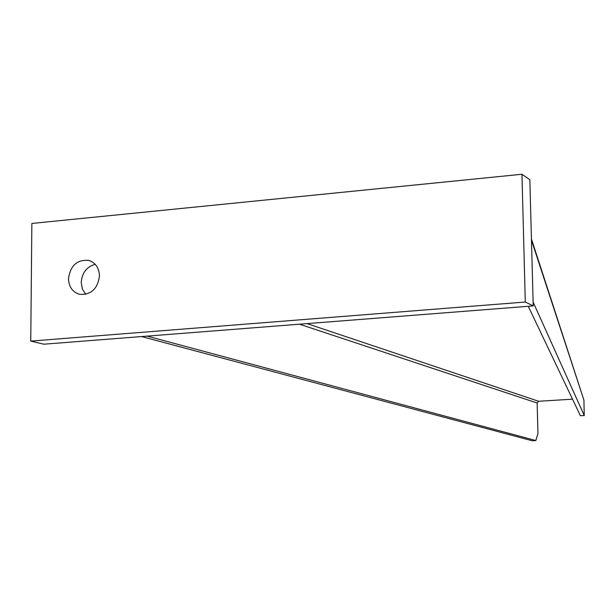 <?xml version="1.0" encoding="UTF-8"?>
<svg xmlns="http://www.w3.org/2000/svg" width="615" height="615" viewBox="0 0 615 615"><rect width="100%" height="100%" fill="white"/><g stroke="black" fill="none" stroke-linecap="round" stroke-linejoin="round"><path stroke-width="0.92" d="M147.208 336.121L535.842 440.54L532.167 440.74L141.565 336.559M535.842 440.54L537.956 433.514L537.141 403.01L538.655 401.28L307.046 323.613M572.511 399.173L538.655 401.28M531.468 240.181L583.912 400.104L531.429 238.951M528.27 306.301L580.383 415.686L584.25 415.563L583.912 400.104M533.113 302.065L584.25 415.563M43.896 344.2L533.22 305.909L529.853 179.741L521.958 174.26L31.865 223.453L30.75 341.102L43.896 344.2M95.202 264.289C86.669 266.772 82.003 272.86 81.218 282.546L82.372 289.058L85.739 294.347M30.75 341.102L525.295 302.026L533.22 305.909M525.295 302.026L521.958 174.26M99.492 275.912C97.677 288.927 91.02 295.069 79.512 294.324C72.539 292.125 68.872 286.913 68.488 278.695C70.371 265.526 77.136 259.43 88.783 260.399C95.54 262.674 99.107 267.848 99.492 275.912M299.497 324.197L537.141 403.01M90.159 260.852L88.783 260.399"/></g></svg>
